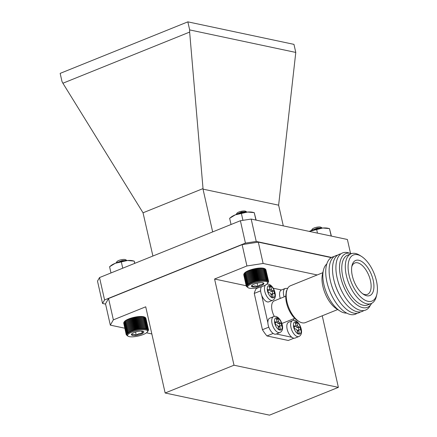<?xml version="1.0" encoding="UTF-8"?>
<svg xmlns="http://www.w3.org/2000/svg" width="437" height="437" viewBox="0 0 437 437"><rect width="100%" height="100%" fill="white"/><g stroke="black" fill="none" stroke-linecap="round" stroke-linejoin="round"><path stroke-width="0.66" d="M127.418 335.785L126.244 334.698L126.91 334.955L126.249 334.36L126.97 334.622L126.375 334.005L127.145 334.272L126.621 333.622L127.435 333.906L126.981 333.229L127.839 333.524L127.462 332.825L128.341 333.136L128.046 332.415L128.948 332.743L128.735 332L129.652 332.355L129.521 331.59L130.439 331.967L130.39 331.186L131.302 331.585L131.335 330.793L132.231 331.219L132.351 330.416L133.225 330.869L133.416 330.061L134.257 330.541L134.53 329.727L135.333 330.241L135.672 329.422L136.426 329.962L136.83 329.148L137.535 329.716L137.999 328.903L138.644 329.503L139.157 328.7L139.736 329.329L140.299 328.531L140.807 329.187L141.408 328.406L141.839 329.088L142.473 328.324L142.828 329.028L143.483 328.28L143.757 329.012L144.428 328.285L144.614 329.034L145.292 328.329L145.395 329.094L146.073 328.416L146.095 329.198L146.756 328.548L146.695 329.34L147.335 328.717L147.193 329.52L147.804 328.924L147.591 329.738L148.165 329.17L145.581 317.699L144.368 316.983A10.838 2.972 -12.7 0 1 144.625 317.115L145.1 317.388M144.762 317.196L145.221 317.459L147.804 328.924M144.368 316.983L143.866 316.803A10.838 2.972 -12.7 0 1 144.368 316.983M143.866 316.803L143.265 316.661A10.838 2.972 -12.7 0 1 143.866 316.803M143.265 316.661L142.571 316.557A10.838 2.972 -12.7 0 1 143.265 316.661M142.571 316.557L142.708 316.863L141.79 316.492A10.838 2.972 -12.7 0 1 142.571 316.557M141.79 316.492L141.845 316.814L140.933 316.47A10.838 2.972 -12.7 0 1 141.79 316.492L144.614 329.034M140.933 316.47L140.9 316.814L140.004 316.492A10.838 2.972 -12.7 0 1 140.933 316.47L143.757 329.012M140.004 316.492L139.889 316.858L139.015 316.552A10.838 2.972 -12.7 0 1 140.004 316.492L142.828 329.028M139.015 316.552L138.824 316.94L137.983 316.65A10.838 2.972 -12.7 0 1 139.015 316.552L141.839 329.088M137.983 316.65L137.715 317.065L136.912 316.787A10.838 2.972 -12.7 0 1 137.983 316.65L140.807 329.187M136.912 316.787L136.573 317.229L135.814 316.967A10.838 2.972 -12.7 0 1 136.912 316.787L139.736 329.329M135.814 316.967L135.415 317.437L134.711 317.18A10.838 2.972 -12.7 0 1 135.814 316.967L138.644 329.503M134.711 317.18L134.246 317.677L133.602 317.426A10.838 2.972 -12.7 0 1 134.711 317.18L137.535 329.716M133.602 317.426L133.088 317.956L132.504 317.699A10.838 2.972 -12.7 0 1 133.602 317.426L136.426 329.962M132.504 317.699L131.941 318.262L131.433 318.005A10.838 2.972 -12.7 0 1 132.504 317.699L135.333 330.241M131.433 318.005L130.832 318.595L130.395 318.333A10.838 2.972 -12.7 0 1 131.433 318.005L134.257 330.541M130.395 318.333L129.762 318.95L129.407 318.682A10.838 2.972 -12.7 0 1 130.395 318.333L133.225 330.869M129.407 318.682L128.751 319.327L128.478 319.048A10.838 2.972 -12.7 0 1 129.407 318.682L132.231 331.219M128.478 319.048L127.806 319.72L127.609 319.425A10.838 2.972 -12.7 0 1 128.478 319.048L131.302 331.585M127.609 319.425L126.938 320.124L126.823 319.813A10.838 2.972 -12.7 0 1 127.609 319.425L130.439 331.967M126.823 319.813L126.151 320.534L126.124 320.206A10.838 2.972 -12.7 0 1 126.823 319.813L129.652 332.355M126.124 320.206L125.517 320.6A10.838 2.972 -12.7 0 1 126.124 320.206M125.517 320.6L125.009 320.987A10.838 2.972 -12.7 0 1 125.517 320.6M125.009 320.987L124.611 321.364A10.838 2.972 -12.7 0 1 125.009 320.987M124.611 321.364L124.321 321.73A10.838 2.972 -12.7 0 1 124.354 321.681A10.838 2.972 -12.7 0 1 124.611 321.364M126.621 333.622L124.032 322.156L124.321 321.73L123.786 322.533L126.375 334.005M123.813 322.637L126.249 334.36M123.715 323.123L126.244 334.698M148.165 329.17L147.875 329.984L148.405 329.449L148.045 330.263L148.52 329.755L145.876 318.24M116.002 263.008L116.952 261.632A4.599 1.262 -12.7 0 1 119.957 260.07A4.599 1.262 -12.7 0 1 125.556 259.693L126.828 260.425L122.125 260.61L116.444 262.845M125.812 260.201A4.599 1.262 -12.7 0 1 125.424 260.698M117.504 262.484A4.599 1.262 -12.7 0 1 117.203 262.38M140.698 335.398A10.27 2.813 167.3 0 0 147.4 331.912A10.27 2.813 167.3 0 0 137.005 330.552A10.27 2.813 167.3 0 0 128.194 336.244A10.27 2.813 167.3 0 0 140.698 335.398M131.963 333.726L131.69 335.075C132.985 334.114 134.52 334.19 136.311 335.316C138.054 333.677 140.031 333.087 142.243 333.535A6.375 1.748 167.3 0 0 143.555 331.519A6.375 1.748 167.3 0 0 143.478 331.47A6.375 1.748 167.3 0 0 138.939 331.279A6.375 1.748 167.3 0 0 133.006 333.054A6.375 1.748 167.3 0 0 131.553 334.158A6.375 1.748 167.3 0 0 131.69 335.075A6.375 1.748 167.3 0 0 136.311 335.316A6.375 1.748 167.3 0 0 142.243 333.535C142.44 331.825 142.877 331.153 143.555 331.519M135.568 332.038L136.311 335.316M141.692 331.099L142.243 333.535M147.859 331.251L148.367 330.345M148.52 329.755L148.034 330.902L148.394 330.448M148.405 329.449L145.608 317.83M147.335 328.717L144.751 317.246M146.756 328.548L144.172 317.076M146.073 328.416L143.483 316.951M145.292 328.329L142.708 316.863M144.428 328.285L141.845 316.814M143.483 328.28L140.9 316.814M142.473 328.324L139.889 316.858M141.408 328.406L138.824 316.94M140.299 328.531L137.715 317.065M139.157 328.7L136.573 317.229M137.999 328.903L135.415 317.437M136.83 329.148L134.246 317.677M135.672 329.422L133.088 317.956M134.53 329.727L131.941 318.262M133.416 330.061L130.832 318.595M132.351 330.416L129.762 318.95M131.335 330.793L128.751 319.327M130.39 331.186L127.806 319.72M129.521 331.59L126.938 320.124M128.735 332L126.151 320.534M128.046 332.415L125.463 320.949M127.462 332.825L124.878 321.359M126.981 333.229L124.398 321.763M311.313 230.534L312.264 229.157A4.599 1.262 -12.7 0 1 313.411 228.316A4.599 1.262 -12.7 0 1 320.873 227.218L321.971 227.852L317.125 228.098L311.559 230.441M312.821 230.009A4.599 1.262 -12.7 0 1 312.428 229.857M253.897 269.323L253.269 269.072A10.838 2.972 -12.7 0 1 254.378 268.815L253.897 269.323L256.481 280.794L257.202 281.352L257.644 280.538L258.311 281.128L258.808 280.319L259.409 280.942L259.96 280.139L260.49 280.789L261.08 280.002L261.539 280.674L262.162 279.904L262.544 280.598L263.194 279.844L263.495 280.565L264.161 279.833L264.38 280.576L265.051 279.86L265.188 280.625L265.865 279.937L265.915 280.712L266.581 280.051L266.554 280.844L267.198 280.204L267.089 281.007L267.712 280.401L267.52 281.209L268.11 280.63L267.843 281.45L268.389 280.898L268.149 282.012L268.591 281.521L268.296 282.209M253.269 269.072L252.739 269.613L252.182 269.356A10.838 2.972 -12.7 0 1 253.269 269.072L256.098 281.608L256.481 280.794M252.182 269.356L251.608 269.929L251.122 269.673A10.838 2.972 -12.7 0 1 252.182 269.356L255.006 281.898L255.323 281.078L256.098 281.608M251.122 269.673L250.51 270.268L250.101 270.006A10.838 2.972 -12.7 0 1 251.122 269.673L253.946 282.209L254.192 281.395L255.006 281.898M250.101 270.006L249.456 270.634L249.128 270.361A10.838 2.972 -12.7 0 1 250.101 270.006L252.925 282.548L253.094 281.739L253.946 282.209M249.128 270.361L248.467 271.016L248.221 270.732A10.838 2.972 -12.7 0 1 249.128 270.361L251.958 282.903L252.045 282.1L252.925 282.548M248.221 270.732L247.55 271.415L247.38 271.115A10.838 2.972 -12.7 0 1 248.221 270.732L251.046 283.274L251.051 282.482L251.958 282.903M247.38 271.115L246.708 271.819L246.626 271.503A10.838 2.972 -12.7 0 1 247.38 271.115L250.21 283.657L250.133 282.881L251.046 283.274M246.626 271.503L245.955 272.235L245.96 271.896A10.838 2.972 -12.7 0 1 246.626 271.503L249.451 284.045L249.292 283.291L250.21 283.657M245.96 271.896L245.386 272.289A10.838 2.972 -12.7 0 1 245.96 271.896M245.386 272.289L244.917 272.677A10.838 2.972 -12.7 0 1 245.386 272.289M244.917 272.677L244.556 273.049A10.838 2.972 -12.7 0 1 244.917 272.677M244.338 273.349A10.838 2.972 -12.7 0 1 244.414 273.234A10.838 2.972 -12.7 0 1 244.556 273.049L243.993 273.846L244.305 273.415L243.993 273.846L246.577 285.312L247.38 285.59L246.9 284.924L247.741 285.214L247.337 284.525L248.211 284.826L247.888 284.116L248.784 284.438L248.538 283.7L249.451 284.045M243.999 273.884L243.786 274.218L246.37 285.683L247.129 285.951L246.577 285.312M243.819 274.36L246.288 286.038L246.992 286.295L246.37 285.683M243.77 274.846L246.331 286.361L246.971 286.617L246.288 286.038M268.553 281.199L265.854 269.645M268.389 280.898L265.543 269.258M268.11 280.63L265.527 269.165L264.265 268.471A10.838 2.972 -12.7 0 1 264.685 268.668L265.128 268.935L267.712 280.401M264.265 268.471L263.724 268.302A10.838 2.972 -12.7 0 1 264.265 268.471M263.724 268.302L263.09 268.176A10.838 2.972 -12.7 0 1 263.724 268.302M263.09 268.176L262.364 268.083A10.838 2.972 -12.7 0 1 263.09 268.176M262.364 268.083L262.468 268.394L261.555 268.034A10.838 2.972 -12.7 0 1 262.364 268.083M261.555 268.034L261.577 268.362L260.671 268.028A10.838 2.972 -12.7 0 1 261.555 268.034L264.38 280.576M260.671 268.028L260.61 268.378L259.72 268.061A10.838 2.972 -12.7 0 1 260.671 268.028L263.495 280.565M259.72 268.061L259.578 268.433L258.715 268.132A10.838 2.972 -12.7 0 1 259.72 268.061L262.544 280.598M255.487 268.591L255.061 269.072L254.378 268.815A10.838 2.972 -12.7 0 1 255.487 268.591A10.838 2.972 -12.7 0 1 256.585 268.4A10.838 2.972 -12.7 0 1 257.666 268.247A10.838 2.972 -12.7 0 1 258.715 268.132L258.496 268.531L257.666 268.247L257.377 268.673L255.487 268.591L258.311 281.128M236.062 214.562L237.012 213.185A4.599 1.262 -12.7 0 1 241.115 211.339A4.599 1.262 -12.7 0 1 245.616 211.246L246.43 211.716L241.437 212.049L236.144 214.507M237.564 214.037A4.599 1.262 -12.7 0 1 237.056 213.808M246.615 212.038L246.43 211.716M246.31 212.153L241.563 212.704L239.787 213.382M267.712 282.668A10.27 2.813 167.3 0 0 255.765 282.422A10.27 2.813 167.3 0 0 248.254 287.797A10.27 2.813 167.3 0 0 258.3 287.595A10.27 2.813 167.3 0 0 267.46 283.466A10.27 2.813 167.3 0 0 267.712 282.668M262.97 282.805A6.375 1.748 167.3 0 0 257.469 283.11A6.375 1.748 167.3 0 0 252.182 285.153A6.375 1.748 167.3 0 0 251.608 285.711A6.375 1.748 167.3 0 0 252.395 286.896A6.375 1.748 167.3 0 0 257.89 286.596A6.375 1.748 167.3 0 0 263.183 284.547A6.375 1.748 167.3 0 0 263.533 283.023A6.375 1.748 167.3 0 0 262.97 282.805L263.183 284.547C261.168 284.192 259.403 284.875 257.89 286.596C255.809 285.651 253.973 285.749 252.395 286.896L252.182 285.153M257.125 283.187L257.89 286.596M262.779 282.766L263.183 284.547M248.254 287.797L246.331 286.361M267.99 282.679L267.46 283.466M257.202 281.352L254.378 268.815M255.061 269.072L257.644 280.538M258.808 280.319L256.224 268.853M255.323 281.078L252.739 269.613M254.192 281.395L251.608 269.929M253.094 281.739L250.51 270.268M252.045 282.1L249.456 270.634M251.051 282.482L248.467 271.016M250.133 282.881L247.55 271.415M249.292 283.291L246.708 271.819M248.538 283.7L245.955 272.235M247.888 284.116L245.304 272.644M247.337 284.525L244.753 273.054M246.9 284.924L244.316 273.458M268.591 281.521L268.526 281.248M267.198 280.204L264.614 268.739M266.581 280.051L263.997 268.58M265.865 279.937L263.282 268.465M265.051 279.86L262.468 268.394M264.161 279.833L261.577 268.362M263.194 279.844L260.61 268.378M262.162 279.904L259.578 268.433M261.539 280.674L258.715 268.132M261.08 280.002L258.496 268.531M260.49 280.789L257.666 268.247M259.96 280.139L257.377 268.673M259.409 280.942L256.585 268.4M280.292 298.422A8.549 4.212 -112 0 1 281.39 289.999L285.241 288.447A8.549 4.212 -112 0 0 283.728 295.374A8.549 4.212 -112 0 0 284.143 296.87M294.707 318.327L283.149 322.992A11.925 5.872 -112 0 1 281.827 323.205M274.316 316.443A11.925 5.872 -112 0 1 274.223 300.874L285.782 296.21M337.692 309.554L305.376 322.599A19.878 9.789 -112 0 1 298.935 321.435L297.231 320.359A17.89 8.811 -112 0 1 286.191 292.998L286.667 291.037A19.878 9.789 -112 0 1 290.501 285.732L322.817 272.688M298.935 321.435A19.878 9.789 -112 0 1 286.667 291.037M346.639 313.078A26.832 13.214 -112 0 1 340.03 311.04L336.627 308.877A22.861 11.258 -112 0 1 322.517 273.923L323.473 270A26.832 13.214 -112 0 1 326.816 263.948M340.03 311.04A26.832 13.214 -112 0 1 323.473 270M357.056 313.291A30.808 15.175 -112 0 1 329.842 291.288A30.808 15.175 -112 0 1 334.168 256.563M360.449 311.92A30.808 15.175 -112 0 1 336.261 296.324L335.856 295.592A27.192 13.389 -112 0 1 331.191 284.023L330.967 283.214A30.808 15.175 -112 0 1 337.561 255.197M336.261 296.324A30.808 15.175 -112 0 1 330.967 283.214M363.846 310.549A30.808 15.175 -112 0 1 339.653 294.953L339.254 294.221A27.192 13.389 -112 0 1 334.584 282.652L334.365 281.843A30.808 15.175 -112 0 1 340.953 253.826M339.653 294.953A30.808 15.175 -112 0 1 334.365 281.843M370.429 305.141A30.808 15.175 -112 0 1 343.045 293.582L342.646 292.85A27.192 13.389 -112 0 1 337.981 281.281L337.757 280.478A30.808 15.175 -112 0 1 349.447 253.154M343.045 293.582A30.808 15.175 -112 0 1 337.757 280.478M371.647 303.338A28.957 14.257 -112 0 1 346.235 291.84L346.044 291.479A27.192 13.389 -112 0 1 341.373 279.909L341.264 279.516A28.957 14.257 -112 0 1 351.577 253.602M346.235 291.84A28.957 14.257 -112 0 1 341.264 279.516M376.836 294.418L376.361 296.379A26.832 13.214 -112 0 1 371.188 303.546L367.659 304.966A26.832 13.214 -112 0 1 345.361 285.028A26.832 13.214 -112 0 1 347.573 255.197L351.108 253.771A26.832 13.214 -112 0 1 359.804 255.345L361.503 256.421A24.849 12.236 -112 0 1 376.448 280.92A24.849 12.236 -112 0 1 376.836 294.418A24.849 12.236 -112 0 1 360.41 296.707A24.849 12.236 -112 0 1 348.092 266.177A24.849 12.236 -112 0 1 361.503 256.421M371.188 303.546A26.832 13.214 -112 0 1 348.89 283.602A26.832 13.214 -112 0 1 351.108 253.771M373.187 280.226A18.928 9.324 -112 0 1 363.518 294.341A18.928 9.324 -112 0 1 351.971 265.718A18.928 9.324 -112 0 1 362.197 261.823A18.928 9.324 -112 0 1 373.187 280.226M351.774 266.772A16.896 8.319 -112 0 1 354.724 263.03A16.896 8.319 -112 0 1 370.461 280.636A16.896 8.319 -112 0 1 367.37 294.369A16.896 8.319 -112 0 1 362.65 293.724M276.118 334.059A8.549 4.212 -112 0 1 269.017 327.706A8.549 4.212 -112 0 1 269.722 318.207L273.573 316.65A8.549 4.212 -112 0 0 272.06 323.577A8.549 4.212 -112 0 0 279.97 332.508L276.118 334.059M275.163 322.653L276.501 322.113L274.971 321.79L275.643 324.773L277.178 325.095A1.191 0.59 68 0 1 278.085 326.357L278.675 328.968L280.428 329.34L279.838 326.729L278.309 327.346M276.501 322.113A1.191 0.59 68 0 0 276.697 322.102A1.191 0.59 68 0 0 276.911 321.135L276.321 318.524L278.074 318.895L278.664 321.506A1.191 0.59 68 0 0 279.571 322.763L277.965 323.413A1.191 0.59 -112 0 1 277.058 322.156L276.949 321.665M278.194 326.843A1.191 0.59 -112 0 1 278.445 326.412L280.051 325.762A1.191 0.59 68 0 1 280.243 325.751L281.778 326.073L281.106 323.09L279.571 322.763M280.051 325.762A1.191 0.59 68 0 0 279.838 326.729M276.545 319.513L278.074 318.895M279.964 325.794L279.5 323.741L277.965 323.413M279.5 323.741L281.106 323.09M259.278 287.36L256.268 288.573A31.803 15.661 68 0 0 254.263 293.418L262.44 329.716L268.804 327.155M262.44 329.716A31.803 15.661 68 0 0 266.941 335.944L273.158 333.436M261.692 295.336L267.881 322.796M254.263 293.418L260.638 290.851M281.461 289.971L273.262 288.229M293.844 320.408L293.489 318.819M266.941 335.944L288.267 340.472L293.877 338.211M276.31 333.983L291.85 337.282M265.439 285.066A8.549 4.212 -112 0 0 264.795 291.353A8.549 4.212 -112 0 0 272.704 300.279L268.853 301.83A8.549 4.212 -112 0 1 262.233 296.565A8.549 4.212 -112 0 1 261.512 286.716M267.903 290.43L269.241 289.889L267.706 289.562L268.378 292.544L269.913 292.872A1.191 0.59 68 0 1 270.825 294.128L271.41 296.739L273.163 297.111L272.579 294.505L271.044 295.122M269.241 289.889A1.191 0.59 68 0 0 269.432 289.873A1.191 0.59 68 0 0 269.645 288.906L269.055 286.301L270.809 286.672L271.399 289.283A1.191 0.59 68 0 0 272.311 290.539L270.705 291.189A1.191 0.59 -112 0 1 269.793 289.928L269.684 289.441M270.935 294.62A1.191 0.59 -112 0 1 271.18 294.183L272.786 293.538A1.191 0.59 68 0 1 272.983 293.522L274.518 293.85L273.841 290.867L272.311 290.539M272.786 293.538A1.191 0.59 68 0 0 272.579 294.505M269.279 287.289L270.809 286.672M272.704 293.571L272.24 291.512L270.705 291.189M272.24 291.512L273.841 290.867M295.051 338.08A8.549 4.212 -112 0 1 287.95 331.727A8.549 4.212 -112 0 1 288.655 322.227L292.506 320.671A8.549 4.212 -112 0 0 290.993 327.597A8.549 4.212 -112 0 0 298.903 336.523L295.051 338.08M294.101 326.674L295.439 326.133L293.904 325.805L294.576 328.793L296.111 329.116A1.191 0.59 68 0 1 297.018 330.377L297.608 332.983L299.361 333.36L298.771 330.749L297.242 331.366M295.439 326.133A1.191 0.59 68 0 0 295.631 326.122A1.191 0.59 68 0 0 295.844 325.155L295.254 322.544L297.007 322.916L297.597 325.527A1.191 0.59 68 0 0 298.504 326.783L296.903 327.433A1.191 0.59 -112 0 1 295.991 326.171L295.882 325.685M297.127 330.864A1.191 0.59 -112 0 1 297.378 330.427L298.984 329.782A1.191 0.59 68 0 1 299.176 329.766L300.711 330.093L300.039 327.111L298.504 326.783M298.984 329.782A1.191 0.59 68 0 0 298.771 330.749M295.478 323.533L297.007 322.916M298.897 329.815L298.433 327.755L296.903 327.433M298.433 327.755L300.039 327.111M246.184 285.727L214.578 279.019L234.003 365.212L165.148 393L145.723 306.801L113.369 319.857L110.321 325.139L105.508 303.802L108.562 298.52L113.369 319.857M322.244 315.793L338.375 387.362L234.003 365.212M257.42 288.109L256.601 287.934M151.836 333.95L146.482 332.814M124.78 328.209L110.321 325.139M331.246 257.617L258.322 242.142L263.129 263.473L246.927 265.964L242.12 244.627L108.562 298.52M246.927 265.964L214.578 279.019M317.213 274.955L263.129 263.473M165.148 393L269.514 415.15L338.375 387.362M242.12 244.627L258.322 242.142M105.579 304.114L102.542 303.464L97.495 281.089L99.532 277.566L240.388 220.729L251.188 219.068L347.393 239.487L350.512 253.323M251.188 219.068L256.235 241.448L331.557 257.431M256.235 241.448L245.43 243.109L240.388 220.729M99.532 277.566L104.574 299.946L245.43 243.109M104.574 299.946L102.542 303.464M189.669 29.913L189.642 32.081L62.895 83.227L61.978 81.44L60.164 73.378L187.85 21.85L293.964 44.372L295.783 52.435L189.669 29.913L187.85 21.85M212.661 231.916L203.019 189.134L278.626 205.177L283.291 225.88M152.906 256.027L143.036 212.797L203.025 188.587L203.019 189.134M278.626 205.177L295.783 52.435M203.025 188.587L189.642 32.081M143.036 212.797L62.895 83.227M256.137 220.117L254.241 212.65L247.588 212.043L235.286 214.862L229.638 218.292L231.157 217.091A12.624 3.458 -12.7 0 1 235.286 214.862A12.624 3.458 167.3 0 1 247.588 212.043A12.624 3.458 -12.7 0 1 252.575 212.262L254.247 212.65L255.935 220.073M242.928 220.314L241.404 213.546M231.042 224.503L229.638 218.292M134.847 263.314L134.186 261.097L127.528 260.485L115.226 263.309L109.583 266.739L111.096 265.532A12.624 3.458 -12.7 0 1 115.226 263.309A12.624 3.458 167.3 0 1 127.528 260.485A12.624 3.458 -12.7 0 1 132.52 260.709L134.192 261.097L134.7 263.374M122.742 268.198L121.344 261.992M110.982 272.945L109.583 266.739M331.388 236.089L329.498 228.622L322.839 228.01L309.287 231.397M331.191 236.046L329.498 228.622L327.832 228.234A12.624 3.458 -12.7 0 0 322.839 228.01A12.624 3.458 167.3 0 0 310.538 230.834A12.624 3.458 -12.7 0 0 309.254 231.392M317.475 233.134L316.661 229.518M286.923 290.13A6.56 3.228 68 0 0 286.175 293.058M274.758 323.162A6.56 3.228 68 0 0 281.384 329.645A6.56 3.228 68 0 0 278.981 318.988A6.56 3.228 68 0 0 274.758 323.162M277.058 322.156L278.664 321.506M267.493 290.938A6.56 3.228 68 0 0 274.119 297.417A6.56 3.228 68 0 0 271.716 286.759A6.56 3.228 68 0 0 267.493 290.938M269.793 289.928L271.399 289.283M293.691 327.182A6.56 3.228 68 0 0 300.317 333.666A6.56 3.228 68 0 0 297.914 323.003A6.56 3.228 68 0 0 293.691 327.182M295.991 326.171L297.597 325.527M147.4 331.912L147.935 331.137M128.194 336.244L127.08 335.6M244.414 273.234L243.993 273.841M287.704 288.333L285.241 288.447M275.179 322.714L276.697 322.102M279.97 332.508C281.92 331.557 282.799 329.629 282.602 326.729C281.483 318.961 276.452 315.088 273.573 316.65M267.914 290.49L269.432 289.873M272.704 300.279C274.654 299.329 275.534 297.406 275.337 294.5C274.218 286.732 269.192 282.865 266.308 284.427M294.112 326.734L295.631 326.122M298.903 336.523C300.853 335.572 301.732 333.649 301.535 330.743C300.416 322.976 295.385 319.108 292.506 320.671"/></g></svg>
